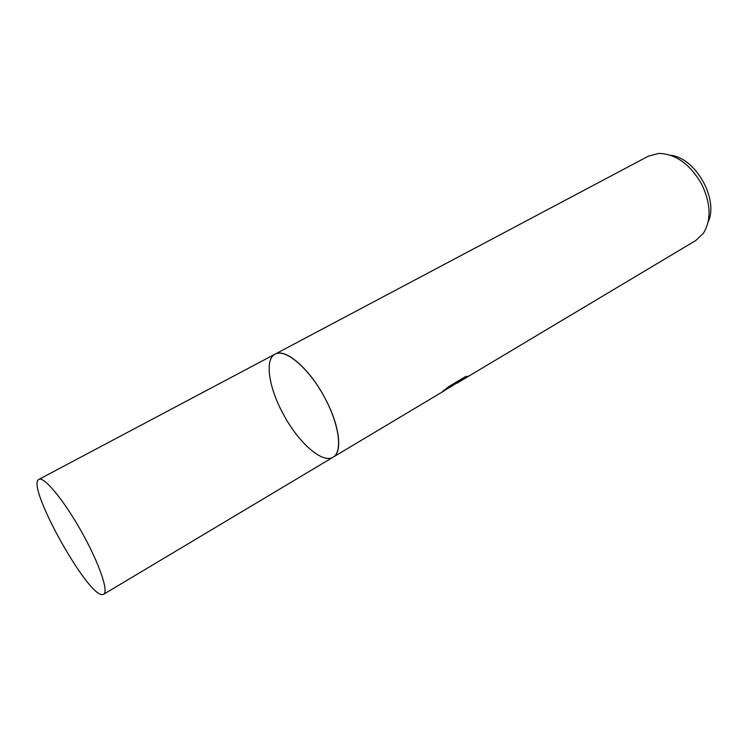 <?xml version="1.0" encoding="UTF-8"?>
<svg xmlns="http://www.w3.org/2000/svg" width="748" height="748" viewBox="0 0 748 748"><rect width="100%" height="100%" fill="white"/><g stroke="black" fill="none" stroke-linecap="round" stroke-linejoin="round"><path stroke-width="1.12" d="M456.925 383.21L695.836 240.482L703.541 233.086C711.507 219.641 710.834 203.232 701.521 183.868C689.796 163.915 675.509 153.77 658.661 153.424L648.348 156.182L275.086 354.122C264.287 359.386 268.906 388.287 283.651 414.794C298.639 442.807 322.566 464.041 333.141 457.159C343.051 452.138 339.442 424.219 324.295 396.87C308.793 367.848 284.969 347.839 275.086 354.122C284.969 348.4 307.503 366.875 323.201 394.888C339.031 422.835 343.154 451.68 333.141 457.159L441.283 392.55L456.168 383.303L442.629 391.391L448.978 386.492L465.63 376.553L468.08 376.3L454.457 384.407M452.288 385.977L449.548 387.511M708.16 221.894C718.968 199.249 695.593 157.763 670.629 155.275M455.878 382.761L464.321 377.338M455.719 382.471L456.168 383.303M102.598 594.576L103.626 594.277C108.984 591.668 98.97 562.561 81.252 531.202C63.608 499.795 43.898 476.149 38.896 479.384L38.728 479.477C25.937 485.742 87.899 597.259 102.598 594.576M103.626 594.277L333.141 457.159M38.896 479.384L275.086 354.122"/></g></svg>
